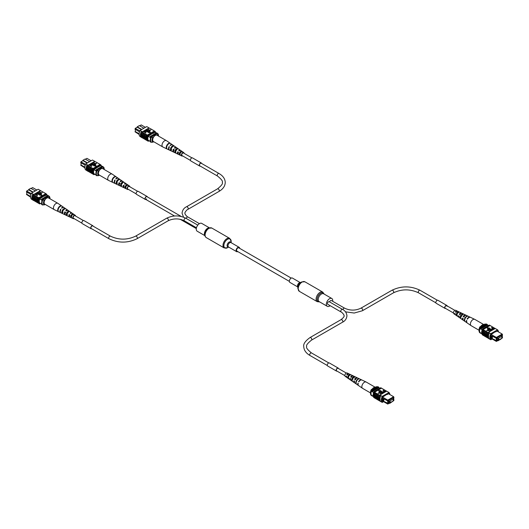 <?xml version="1.0" encoding="UTF-8"?>
<svg xmlns="http://www.w3.org/2000/svg" width="529" height="529" viewBox="0 0 529 529"><rect width="100%" height="100%" fill="white"/><g stroke="black" fill="none" stroke-linecap="round" stroke-linejoin="round"><path stroke-width="0.79" d="M289.343 281.362L236.946 251.11A1.878 1.084 -60 0 1 236.582 249.939A1.878 1.084 -60 0 1 237.495 248.24A1.878 1.084 -60 0 1 238.824 247.856L291.221 278.109M209.372 227.807L201.721 223.39A4.516 2.605 120 0 0 199.459 223.615A4.516 2.605 120 0 0 196.51 227.589A4.516 2.605 120 0 0 197.205 231.213L204.855 235.63M208.294 228.303A5.019 2.896 120 0 0 206.766 229.586L208.373 228.237L211.765 228.025L229.659 238.361A5.521 3.187 120 0 0 226.901 238.632A5.521 3.187 120 0 0 223.291 243.499A5.521 3.187 120 0 0 224.137 247.922L227.523 247.711L228.66 247.056L227.523 247.711A5.151 2.976 120 0 1 223.879 245.608A5.151 2.976 120 0 1 227.523 239.293A5.151 2.976 120 0 1 231.173 241.396L231.173 242.712M239.657 248.339A2.506 1.448 120 0 0 239.141 247.308A2.506 1.448 120 0 0 237.885 247.433A2.506 1.448 120 0 0 236.245 249.648A2.506 1.448 120 0 0 236.628 251.659A2.506 1.448 120 0 0 237.779 251.586M330.142 305.669A4.516 2.605 -60 0 1 327.279 306.311A4.516 2.605 -60 0 1 326.347 304.241A4.516 2.605 -60 0 1 328.317 299.698A4.516 2.605 -60 0 1 331.795 298.488A4.516 2.605 -60 0 1 332.734 300.558A4.516 2.605 -60 0 1 332.675 301.285M301.477 281.99L299.864 282.916A2.876 1.66 -60 0 0 297.827 286.44L297.827 288.298A5.151 2.976 -60 0 1 301.477 281.99L304.863 281.778A5.521 3.187 -60 0 0 300.604 283.253A5.521 3.187 -60 0 0 298.197 288.814A5.521 3.187 -60 0 0 299.341 291.34L297.827 288.298M297.827 286.989L289.859 282.387A2.506 1.448 -60 0 1 289.343 281.243A2.506 1.448 -60 0 1 290.434 278.717A2.506 1.448 -60 0 1 292.372 278.042L300.34 282.645M135.351 130.418L135.206 129.307M145.422 127.35L141.223 124.923L139.682 125.809M135.351 131.337L135.007 131.774L139.114 134.148M141.441 129.645L137.236 127.225L135.351 128.309L135.007 129.195L135.265 128.362L139.828 130.894M139.491 131.8L139.332 132.336M155.03 132.329L156.181 132.997M148.173 140.225L150.5 141.574M148.199 136.29L150.653 137.705M139.134 134.445L135.007 131.774M143.888 128.236L139.332 125.611L137.236 126.821L141.792 129.446M150.024 137.348A5.839 3.372 -60 0 1 150.375 136.35L156.518 132.799L157.219 133.202A5.925 3.425 -60 0 1 157.397 133.46M150.024 141.296A5.925 3.425 -60 0 0 150.375 141.904L151.069 142.308M150.891 137.223A5.839 3.372 -60 0 1 151.069 136.753L157.219 133.202M150.375 136.35L151.069 136.753M137.236 126.821L137.236 127.225M139.332 131.714L135.007 129.195M139.12 133.751L135.351 131.576L135.351 129.393M153.721 141.719L152.821 142.235L150.825 142.096A5.435 3.134 -60 0 1 150.825 137.256L152.821 137.395A4.444 2.566 120 0 0 152.821 142.235M153.767 136.846L152.821 137.395M158.475 136.059A4.444 2.566 120 0 0 157.702 134.578L157.88 133.665L157.463 133.427L150.825 137.256M157.88 133.665A5.435 3.134 -60 0 1 158.502 135.728L158.502 136.079M157.702 134.578L156.756 135.126M151.248 142.341A5.435 3.134 -60 0 1 151.248 137.5M142.473 137.871L142.208 137.719A5.925 3.425 -60 0 0 142.341 137.844L142.202 137.758A5.925 3.425 -60 0 1 142.202 131.714L142.341 131.794A5.925 3.425 120 0 0 142.208 132.071L142.618 132.395A6.017 3.472 120 0 0 141.845 135.669A6.017 3.472 120 0 0 142.618 138.043L143.465 138.446A5.925 3.425 -60 0 1 142.678 136.072A5.925 3.425 -60 0 1 143.465 132.799L144.014 133.202A6.017 3.472 120 0 0 143.24 136.475A6.017 3.472 120 0 0 144.014 138.849L144.86 139.246A5.925 3.425 -60 0 1 144.073 136.879A5.925 3.425 -60 0 1 144.86 133.606L145.415 134.009A6.017 3.472 120 0 0 144.642 137.282A6.017 3.472 120 0 0 145.415 139.656L146.665 140.291M146.255 140.053A5.925 3.425 -60 0 1 145.468 137.685A5.925 3.425 -60 0 1 146.255 134.412L146.811 134.816A6.017 3.472 120 0 0 146.037 138.089A6.017 3.472 120 0 0 146.811 140.463L147.518 140.78A5.925 3.425 120 0 0 147.651 140.906L148.279 141.269A5.925 3.425 -60 0 1 148.279 135.219L154.984 131.351A5.925 3.425 -60 0 1 155.784 132.766M146.811 134.816L147.439 135.179A6.017 3.472 120 0 0 146.665 138.453A6.017 3.472 120 0 0 147.439 140.826M145.415 134.009L146.183 134.452A6.017 3.472 120 0 0 145.409 137.725A6.017 3.472 120 0 0 146.183 140.099M141.355 131.304A6.017 3.472 120 0 0 140.45 134.862A6.017 3.472 120 0 0 141.355 137.368L142.122 137.811A6.017 3.472 120 0 1 141.217 135.305A6.017 3.472 120 0 1 142.122 131.754L141.355 131.304L142.122 131.754M142.618 132.395L143.385 132.839A6.017 3.472 120 0 0 142.612 136.112A6.017 3.472 120 0 0 143.385 138.486M144.014 133.202L144.781 133.645A6.017 3.472 120 0 0 144.014 136.918A6.017 3.472 120 0 0 144.781 139.292M141.144 137.156L140.033 136.508A5.925 3.425 -60 0 1 140.033 130.458L146.738 126.59L149.046 127.919L142.341 131.794M143.987 131.04L149.178 128.044A5.925 3.425 120 0 0 149.046 127.919M149.178 128.044L150.514 128.726A6.017 3.472 -60 0 1 150.659 128.897M147.664 128.924L149.819 130.167L150.871 129.889L149.912 130.643L147.472 129.03L149.912 130.643M146.487 129.598L148.642 130.848L149.694 130.57L148.742 131.324L146.295 129.711L148.742 131.324M147.194 131.02L145.786 130.207L147.194 130.815L147.571 131.708M148.06 131.47L147.869 131.86L146.209 131.582L144.801 130.57L146.209 131.582M146.044 132.68L145.852 132.991L143.405 131.582L144.311 130.908L145.257 131.126L145.442 131.886L145.058 132.111L145.852 132.792L143.405 131.377L142.208 132.071M145.257 131.126L145.23 132.21M148.054 132.429L150.441 132.799L149.8 131.218L148.054 132.429M150.514 128.726L153.304 130.339A6.017 3.472 -60 0 1 153.456 130.511M147.439 135.179L147.518 135.133A5.925 3.425 -60 0 1 147.651 134.855L148.279 135.219M153.304 130.339L154.528 131.086M144.86 139.246L145.263 139.484M143.465 138.446L143.868 138.677M148.907 127.839L148.14 127.396M140.033 130.458L141.428 131.265M140.337 134.921L140.337 134.518L140.337 134.921M147.651 134.855L154.356 130.987L154.984 131.351M147.518 135.133A5.925 3.425 120 0 0 147.518 140.78M149.125 140.78L148.279 141.269M148.252 140.278L148.206 140.304A5.925 3.425 -60 0 1 148.206 136.27L153.112 133.03L153.112 133.434L155.05 132.316A5.925 3.425 -60 0 1 155.07 132.356M152.762 133.235L153.112 133.434M144.774 131.946L145.078 131.245L143.881 131.43L144.774 131.946M145.171 131.714L145.078 131.245L144.053 131.536M145.171 131.919L145.078 131.443M144.992 130.458L146.401 131.271L147.736 131.298M147.571 131.503L147.194 130.815M145.978 129.889L147.386 130.703L147.869 131.86M148.087 131.576L146.209 131.384M149.694 130.57L148.742 131.119M150.871 129.889L149.912 130.445M148.054 132.23L150.441 132.594M172.857 145.125A3.042 1.752 120 0 0 172.646 144.933A3.042 1.752 120 0 0 170.411 145.528L170.047 145.303A3.075 1.772 -60 0 1 172.309 144.701L166.476 140.688A3.637 2.103 120 0 0 166.397 140.635L157.08 135.252A3.637 2.103 120 0 0 153.853 136.733A3.637 2.103 120 0 0 153.443 141.56L162.76 146.936A3.637 2.103 120 0 0 162.846 146.983L167.012 148.96M166.397 140.635A3.637 2.103 120 0 0 163.17 142.109A3.637 2.103 120 0 0 162.423 146.652A3.637 2.103 120 0 0 162.76 146.936M173.869 149.667A2.043 1.184 -60 0 1 173.545 150.031M179.635 153.913A1.719 0.992 120 0 0 179.754 153.84L179.146 153.496M178.081 153.595A1.752 1.012 -60 0 1 178.002 153.516A1.752 1.012 -60 0 1 177.949 152.074L177.718 151.797A2.301 1.329 -60 0 0 177.678 153.946A2.301 1.329 -60 0 0 177.942 154.157L174.239 152.398A2.632 1.521 120 0 1 173.935 152.16A2.632 1.521 120 0 1 174.034 149.588L173.393 149.204A2.685 1.554 -60 0 0 173.281 151.843A2.685 1.554 -60 0 0 173.591 152.088L169.604 150.196A3.042 1.752 120 0 1 169.254 149.919A3.042 1.752 120 0 1 169.432 146.831L169.068 146.612A3.075 1.772 -60 0 0 168.883 149.74A3.075 1.772 -60 0 0 169.234 150.018L167.131 149.019M175.066 151.195L175.674 151.539M170.986 148.894L171.33 149.085M172.196 146.844A2.162 1.25 -60 0 1 172.084 147.274M176.137 149.628A1.957 1.131 -60 0 1 176.045 149.892L176.653 150.236M180.124 152.193L180.733 152.537M180.792 152.359A1.719 0.992 120 0 0 180.878 151.763M183.761 153.152A1.567 0.906 120 0 0 183.695 153.046A1.567 0.906 120 0 0 183.57 152.941A1.567 0.906 120 0 0 182.075 153.681A1.567 0.906 120 0 0 181.837 155.519A1.567 0.906 120 0 0 182.002 155.652A1.567 0.906 120 0 0 182.28 155.718M175.549 153.007L176.203 153.317M171.138 150.917L171.793 151.234M182.664 155.936A1.957 1.131 -60 0 1 181.831 156.002A1.957 1.131 -60 0 1 181.606 155.83A1.957 1.131 -60 0 1 181.916 153.509A1.957 1.131 -60 0 1 183.788 152.617A1.957 1.131 -60 0 1 183.927 152.742A1.957 1.131 -60 0 1 184.145 153.37M177.718 151.797L178.366 152.187A2.242 1.296 120 0 0 178.333 154.263A2.242 1.296 120 0 0 178.59 154.461L181.831 156.002M178.313 154.237A2.301 1.329 -60 0 1 177.942 154.157M175.324 151.598A2.685 1.554 -60 0 0 175.37 151.558L175.965 151.889M173.948 152.18A2.685 1.554 -60 0 1 173.591 152.088M177.05 148.014A2.632 1.521 120 0 0 176.865 147.842A2.632 1.521 120 0 0 175.013 148.285L174.372 147.895A2.685 1.554 -60 0 1 176.276 147.439A2.685 1.554 -60 0 1 176.461 147.611A2.685 1.554 -60 0 1 176.534 147.703M176.712 149.185A2.685 1.554 -60 0 1 176.6 149.634M180.991 150.725A2.242 1.296 120 0 0 180.832 150.58A2.242 1.296 120 0 0 179.344 150.877L178.696 150.494A2.301 1.329 -60 0 1 180.244 150.176A2.301 1.329 -60 0 1 180.402 150.322A2.301 1.329 -60 0 1 180.495 150.454M180.541 151.995A2.301 1.329 -60 0 1 180.409 152.352M170.126 143.22A3.267 1.885 120 0 0 167.303 144.582A3.267 1.885 120 0 0 166.384 148.213L166.754 148.391A3.234 1.871 -60 0 1 167.673 144.807A3.234 1.871 -60 0 1 170.464 143.452L170.034 143.346M173.81 145.766A2.91 1.68 120 0 0 171.35 147.002A2.91 1.68 120 0 0 170.503 150.17L171.165 150.481A2.85 1.647 -60 0 1 171.991 147.393A2.85 1.647 -60 0 1 174.398 146.176L173.81 145.766L173.492 146.189M177.744 148.49A2.526 1.455 120 0 0 175.668 149.588A2.526 1.455 120 0 0 174.914 152.259L175.575 152.57A2.466 1.422 -60 0 1 176.309 149.972A2.466 1.422 -60 0 1 178.326 148.9L177.744 148.49L177.327 149.046A1.871 1.078 120 0 0 175.919 149.892A1.871 1.078 120 0 0 175.33 151.704L175.972 152.035M181.665 151.228A2.136 1.237 120 0 0 179.986 152.173A2.136 1.237 120 0 0 179.331 154.342L179.986 154.653A2.083 1.203 -60 0 1 180.627 152.557A2.083 1.203 -60 0 1 182.254 151.631L181.665 151.228L181.354 151.638A1.666 0.959 120 0 0 180.171 152.392A1.666 0.959 120 0 0 179.642 153.926L180.283 154.256M179.047 150.699A1.752 1.012 -60 0 1 179.827 150.573M174.815 148.16A1.957 1.131 -60 0 1 175.489 147.941M173.631 151.155A1.957 1.131 -60 0 1 173.691 149.562L173.393 149.204M174.325 149.938L173.691 149.562M178.584 152.451L177.949 152.074M172.95 146.467A2.076 1.197 120 0 0 171.026 149.476L171.667 149.806M181.956 152.028L181.354 151.638M169.366 146.969L169.068 146.612M166.648 147.856L166.384 148.213M171.026 149.476L170.503 150.17M175.33 151.704L174.914 152.259M179.642 153.926L179.331 154.342M190.453 160.432L182.022 155.566A1.481 0.853 -60 0 1 181.718 154.891A1.481 0.853 -60 0 1 182.366 153.397A1.481 0.853 -60 0 1 183.503 153L191.934 157.867M81.076 163.858L80.924 162.74M80.924 161.834L85.553 164.327M91.147 160.783L86.941 158.356L85.407 159.242M81.076 164.77L80.732 165.207L84.838 167.581M87.159 163.084L82.96 160.657L81.076 161.742L80.732 162.628L80.983 161.795M85.209 165.233L85.057 165.775M100.748 165.762L101.899 166.43M93.891 173.664L96.218 175.006M93.97 173.71L93.924 173.737A5.925 3.425 -60 0 1 93.924 169.703L96.371 171.138M84.852 167.878L80.732 165.207M89.606 161.669L85.057 159.044L82.96 160.254L87.51 162.879M95.742 170.781A5.839 3.372 -60 0 1 96.093 169.783L102.242 166.232L102.937 166.635A5.925 3.425 -60 0 1 103.115 166.9M95.742 174.729A5.925 3.425 -60 0 0 96.093 175.337L96.794 175.74M96.609 170.655A5.839 3.372 -60 0 1 96.794 170.186L102.937 166.635M96.093 169.783L96.794 170.186M82.96 160.254L82.96 160.657M85.057 165.147L80.732 162.628M84.838 167.184L81.076 165.008L81.076 162.826M99.439 175.152L98.539 175.668L96.549 175.529A5.435 3.134 -60 0 1 96.549 170.688L98.539 170.827A4.444 2.566 120 0 0 98.539 175.668M99.492 170.285L98.539 170.827M104.193 169.492A4.444 2.566 120 0 0 103.426 168.01L103.605 167.104L103.181 166.86L96.549 170.688M103.605 167.104A5.435 3.134 -60 0 1 104.226 169.161L104.226 169.511M103.426 168.01L102.474 168.559M96.966 175.773A5.435 3.134 -60 0 1 96.966 170.933M88.191 171.303L87.926 171.151A5.925 3.425 -60 0 0 88.059 171.277L87.92 171.198A5.925 3.425 -60 0 1 87.92 165.147L88.059 165.227A5.925 3.425 120 0 0 87.926 165.504L88.336 165.828A6.017 3.472 120 0 0 87.563 169.101A6.017 3.472 120 0 0 88.336 171.475L89.183 171.879A5.925 3.425 -60 0 1 88.396 169.505A5.925 3.425 -60 0 1 89.183 166.232L89.738 166.635A6.017 3.472 120 0 0 88.965 169.908A6.017 3.472 120 0 0 89.738 172.282L90.578 172.685A5.925 3.425 -60 0 1 89.791 170.312A5.925 3.425 -60 0 1 90.578 167.038L91.133 167.442A6.017 3.472 120 0 0 90.36 170.715A6.017 3.472 120 0 0 91.133 173.089L92.383 173.724M91.98 173.492A5.925 3.425 -60 0 1 91.193 171.118A5.925 3.425 -60 0 1 91.98 167.845L92.529 168.248A6.017 3.472 120 0 0 91.755 171.522A6.017 3.472 120 0 0 92.529 173.896L93.236 174.213A5.925 3.425 120 0 0 93.368 174.339L93.997 174.702A5.925 3.425 -60 0 1 93.997 168.652L100.702 164.784A5.925 3.425 -60 0 1 101.502 166.199M92.529 168.248L93.157 168.612A6.017 3.472 120 0 0 92.383 171.885A6.017 3.472 120 0 0 93.157 174.259M91.133 167.442L91.901 167.885A6.017 3.472 120 0 0 91.127 171.158A6.017 3.472 120 0 0 91.901 173.532M87.073 164.744A6.017 3.472 120 0 0 86.167 168.295A6.017 3.472 120 0 0 87.073 170.801L87.84 171.244A6.017 3.472 120 0 1 86.935 168.738A6.017 3.472 120 0 1 87.84 165.187L87.073 164.744L87.84 165.187M88.336 165.828L89.103 166.271A6.017 3.472 120 0 0 88.336 169.544A6.017 3.472 120 0 0 89.103 171.918M89.738 166.635L90.505 167.078A6.017 3.472 120 0 0 89.732 170.351A6.017 3.472 120 0 0 90.505 172.725M86.868 170.589L85.751 169.948A5.925 3.425 -60 0 1 85.751 163.897L92.463 160.023L94.764 161.352L88.059 165.227M87.926 165.504L94.896 161.477A5.925 3.425 120 0 0 94.764 161.352M94.896 161.477L96.232 162.158A6.017 3.472 -60 0 1 96.377 162.337M93.382 162.357L95.537 163.6L96.589 163.329L95.637 164.076L93.19 162.463L95.637 164.076M92.205 163.031L94.367 164.281L95.412 164.003L94.46 164.757L92.013 163.144L94.46 164.757M92.919 164.453L91.51 163.64L92.919 164.248L93.289 165.141M93.785 164.909L93.587 165.299L91.927 165.022L90.525 164.003L91.927 165.022M89.692 164.486L90.975 164.559L91.167 165.319L90.776 165.544L91.762 166.113L91.57 166.423L89.123 165.015L91.57 166.423M90.975 164.559L90.948 165.643M93.772 165.861L96.159 166.232L95.518 164.651L93.772 165.861M96.232 162.158L99.029 163.772A6.017 3.472 -60 0 1 99.174 163.95M93.157 168.612L93.236 168.572A5.925 3.425 -60 0 1 93.368 168.288L93.997 168.652M99.029 163.772L100.252 164.519M90.578 172.685L90.988 172.917M89.183 171.879L89.586 172.11M94.625 161.272L93.858 160.829M85.751 163.897L87.153 164.704M86.062 168.354L86.062 167.951L86.062 168.354M93.368 168.288L100.074 164.42L100.702 164.784M93.236 168.572A5.925 3.425 120 0 0 93.236 174.213M94.843 174.213L93.997 174.702M98.487 166.668L100.775 165.749A5.925 3.425 -60 0 1 100.794 165.789M93.924 169.703L98.837 166.463L98.837 166.866M90.492 165.379L90.803 164.678L89.599 164.869L90.492 165.379M90.889 165.147L90.803 164.678L89.778 164.969M90.889 165.352L90.803 164.883M90.71 163.897L92.119 164.711L93.454 164.731M93.289 164.936L92.919 164.248M91.696 163.329L93.104 164.142L93.587 165.299M93.805 165.008L91.927 164.817M95.412 164.003L94.46 164.552M96.589 163.329L95.637 163.878M93.772 165.663L96.159 166.033M118.575 178.564A3.042 1.752 120 0 0 118.364 178.366A3.042 1.752 120 0 0 116.135 178.961L115.765 178.736A3.075 1.772 -60 0 1 118.027 178.134L112.201 174.12A3.637 2.103 120 0 0 112.115 174.067L102.805 168.691A3.637 2.103 120 0 0 99.578 170.166A3.637 2.103 120 0 0 99.161 174.993L108.478 180.369A3.637 2.103 120 0 0 108.564 180.415L112.73 182.399A3.267 1.885 120 0 0 112.73 182.399L113.107 182.571L112.73 182.393M112.115 174.067A3.637 2.103 120 0 0 108.888 175.542A3.637 2.103 120 0 0 108.141 180.085A3.637 2.103 120 0 0 108.478 180.369M119.587 183.1A2.043 1.184 -60 0 1 119.263 183.464M125.36 187.345A1.719 0.992 120 0 0 125.472 187.273L124.864 186.929M123.799 187.028A1.752 1.012 -60 0 1 123.72 186.949A1.752 1.012 -60 0 1 123.674 185.507L123.436 185.229A2.301 1.329 -60 0 0 123.396 187.385A2.301 1.329 -60 0 0 123.66 187.59L119.957 185.831A2.632 1.521 120 0 1 119.653 185.593A2.632 1.521 120 0 1 119.752 183.021L119.111 182.637A2.685 1.554 -60 0 0 118.999 185.282A2.685 1.554 -60 0 0 119.309 185.52L115.329 183.629A3.042 1.752 120 0 1 114.978 183.351A3.042 1.752 120 0 1 115.15 180.263L114.786 180.045A3.075 1.772 -60 0 0 114.601 183.173A3.075 1.772 -60 0 0 114.958 183.451L112.849 182.452M120.784 184.628L121.392 184.971M116.704 182.326L117.048 182.525M117.914 180.277A2.162 1.25 -60 0 1 117.802 180.706M121.862 183.067A1.957 1.131 -60 0 1 121.769 183.325L122.371 183.669M125.849 185.626L126.457 185.97M126.51 185.798A1.719 0.992 120 0 0 126.596 185.196M129.486 186.585A1.567 0.906 120 0 0 129.413 186.486A1.567 0.906 120 0 0 129.288 186.373A1.567 0.906 120 0 0 127.8 187.114A1.567 0.906 120 0 0 127.555 188.959A1.567 0.906 120 0 0 127.72 189.091A1.567 0.906 120 0 0 128.005 189.151M121.267 186.446L121.921 186.75M116.856 184.357L117.511 184.667M128.382 189.369A1.957 1.131 -60 0 1 127.555 189.442A1.957 1.131 -60 0 1 127.33 189.263A1.957 1.131 -60 0 1 127.641 186.942A1.957 1.131 -60 0 1 129.506 186.049A1.957 1.131 -60 0 1 129.645 186.175A1.957 1.131 -60 0 1 129.863 186.803M123.436 185.229L124.084 185.619A2.242 1.296 120 0 0 124.05 187.696A2.242 1.296 120 0 0 124.308 187.901L127.555 189.442M124.031 187.669A2.301 1.329 -60 0 1 123.66 187.59M121.042 185.031A2.685 1.554 -60 0 0 121.088 184.991L121.683 185.322M119.673 185.613A2.685 1.554 -60 0 1 119.309 185.52M122.768 181.447A2.632 1.521 120 0 0 122.583 181.282A2.632 1.521 120 0 0 120.738 181.718L120.09 181.328A2.685 1.554 -60 0 1 121.994 180.872A2.685 1.554 -60 0 1 122.179 181.044A2.685 1.554 -60 0 1 122.252 181.136M122.437 182.617A2.685 1.554 -60 0 1 122.318 183.067M126.709 184.158A2.242 1.296 120 0 0 126.557 184.013A2.242 1.296 120 0 0 125.062 184.317L124.421 183.927A2.301 1.329 -60 0 1 125.962 183.609A2.301 1.329 -60 0 1 126.12 183.755A2.301 1.329 -60 0 1 126.213 183.887M126.259 185.428A2.301 1.329 -60 0 1 126.133 185.785M115.851 176.653A3.267 1.885 120 0 0 113.027 178.022A3.267 1.885 120 0 0 112.102 181.645L112.479 181.824A3.234 1.871 -60 0 1 113.391 178.24A3.234 1.871 -60 0 1 116.182 176.884L115.758 176.779M119.534 179.199A2.91 1.68 120 0 0 117.068 180.442A2.91 1.68 120 0 0 116.228 183.603L116.883 183.913A2.85 1.647 -60 0 1 117.716 180.825A2.85 1.647 -60 0 1 120.116 179.609L119.534 179.199L119.217 179.622M123.462 181.93A2.526 1.455 120 0 0 121.386 183.021A2.526 1.455 120 0 0 120.632 185.692L121.293 186.003A2.466 1.422 -60 0 1 122.034 183.411A2.466 1.422 -60 0 1 124.044 182.333L123.462 181.93L123.045 182.485A1.871 1.078 120 0 0 121.644 183.325A1.871 1.078 120 0 0 121.055 185.137L121.696 185.467M127.39 184.661A2.136 1.237 120 0 0 125.71 185.606A2.136 1.237 120 0 0 125.049 187.775L125.704 188.086A2.083 1.203 -60 0 1 126.352 185.996A2.083 1.203 -60 0 1 127.972 185.064L127.39 184.661L127.079 185.071A1.666 0.959 120 0 0 125.889 185.824A1.666 0.959 120 0 0 125.36 187.359L126.001 187.689M124.765 184.132A1.752 1.012 -60 0 1 125.545 184.006M120.533 181.599A1.957 1.131 -60 0 1 121.207 181.374M119.349 184.588A1.957 1.131 -60 0 1 119.415 182.994L119.111 182.637M120.05 183.371L119.415 182.994M124.308 185.884L123.674 185.507M118.668 179.9A2.076 1.197 120 0 0 116.75 182.908L117.392 183.239M127.681 185.461L127.079 185.071M115.084 180.402L114.786 180.045M112.366 181.288L112.102 181.645M116.75 182.908L116.228 183.603M121.055 185.137L120.632 185.692M125.36 187.359L125.049 187.775M137.652 191.3L129.228 186.433A1.481 0.853 120 0 0 128.487 186.512A1.481 0.853 120 0 0 127.515 187.815A1.481 0.853 120 0 0 127.747 189.005L136.171 193.865M26.794 193.098L26.648 191.981M26.648 191.075L31.271 193.574M36.865 190.023L32.659 187.597L31.125 188.489M26.794 194.011L26.45 194.454L30.556 196.821M32.884 192.325L28.678 189.898L26.794 190.989L26.45 191.868L26.701 191.035M30.927 194.474L30.775 195.016M46.466 195.009L47.623 195.67M39.609 202.905L41.943 204.254M39.642 198.97L42.089 200.385M30.57 197.119L26.45 194.454M35.324 190.916L30.775 188.284L28.678 189.494L33.228 192.12M41.46 200.022A5.839 3.372 -60 0 1 41.811 199.023L47.96 195.479L48.661 195.882A5.925 3.425 -60 0 1 48.84 196.14M41.46 203.976A5.925 3.425 -60 0 0 41.811 204.578L42.512 204.981M42.333 199.896A5.839 3.372 -60 0 1 42.512 199.426L48.661 195.882M41.811 199.023L42.512 199.426M28.678 189.494L28.678 189.898M30.775 194.368L26.45 191.868M30.563 196.431L26.794 194.255L26.794 192.067M45.157 204.392L44.264 204.915L42.267 204.776A5.435 3.134 -60 0 1 42.267 199.936L44.264 200.074A4.444 2.566 120 0 0 44.264 204.915M45.21 199.526L44.264 200.074M49.918 198.739A4.444 2.566 120 0 0 49.144 197.251L49.323 196.345L48.906 196.1L42.267 199.936M49.323 196.345A5.435 3.134 -60 0 1 49.944 198.408L49.944 198.752M49.144 197.251L48.192 197.8M42.684 205.014A5.435 3.134 -60 0 1 42.684 200.174M33.909 200.544L33.644 200.392A5.925 3.425 -60 0 0 33.777 200.517L33.638 200.438A5.925 3.425 -60 0 1 33.638 194.388L33.777 194.467A5.925 3.425 120 0 0 33.644 194.745L34.061 195.075A6.017 3.472 120 0 0 33.287 198.342A6.017 3.472 120 0 0 34.061 200.722L34.901 201.119A5.925 3.425 -60 0 1 34.114 198.752A5.925 3.425 -60 0 1 34.901 195.472L35.456 195.882A6.017 3.472 120 0 0 34.683 199.149A6.017 3.472 120 0 0 35.456 201.529L36.303 201.926A5.925 3.425 -60 0 1 35.516 199.559A5.925 3.425 -60 0 1 36.303 196.279L36.851 196.689A6.017 3.472 120 0 0 36.078 199.955A6.017 3.472 120 0 0 36.851 202.336L38.101 202.964M37.698 202.733A5.925 3.425 -60 0 1 36.911 200.365A5.925 3.425 -60 0 1 37.698 197.086L38.247 197.496A6.017 3.472 120 0 0 37.48 200.762A6.017 3.472 120 0 0 38.247 203.143L38.954 203.46A5.925 3.425 120 0 0 39.086 203.586L39.715 203.949A5.925 3.425 -60 0 1 39.715 197.899L46.42 194.024A5.925 3.425 -60 0 1 47.226 195.439M38.247 197.496L38.881 197.859A6.017 3.472 120 0 0 38.108 201.126A6.017 3.472 120 0 0 38.881 203.5M36.851 196.689L37.619 197.132A6.017 3.472 120 0 0 36.845 200.398A6.017 3.472 120 0 0 37.619 202.779M32.791 193.984A6.017 3.472 120 0 0 31.885 197.535A6.017 3.472 120 0 0 32.791 200.041L33.565 200.484A6.017 3.472 120 0 1 32.659 197.978A6.017 3.472 120 0 1 33.565 194.427L32.791 193.984L33.565 194.427M34.061 195.075L34.828 195.518A6.017 3.472 120 0 0 34.054 198.785A6.017 3.472 120 0 0 34.828 201.165M35.456 195.882L36.223 196.325A6.017 3.472 120 0 0 35.45 199.592A6.017 3.472 120 0 0 36.223 201.972M32.586 199.83L31.476 199.188A5.925 3.425 -60 0 1 31.476 193.138L38.181 189.263L40.488 190.599L33.777 194.467M33.644 194.745L40.621 190.724A5.925 3.425 120 0 0 40.488 190.599M40.621 190.724L41.95 191.405A6.017 3.472 -60 0 1 42.102 191.577M39.1 191.597L41.262 192.847L42.307 192.569L41.355 193.323L38.908 191.71L41.355 193.323M37.923 192.278L40.085 193.521L41.13 193.25L40.178 193.998L37.738 192.384L40.178 193.998M38.637 193.693L37.228 192.88L38.637 193.495L39.007 194.381M39.503 194.15L39.311 194.54L37.652 194.262L36.243 193.25L37.652 194.262M35.41 193.726L36.699 193.806L36.885 194.566L36.494 194.784L37.48 195.353L37.288 195.67L34.848 194.255L37.288 195.67M36.699 193.806L36.673 194.89M39.49 195.108L41.877 195.472L41.242 193.898L39.49 195.108M41.95 191.405L44.747 193.019A6.017 3.472 -60 0 1 44.892 193.191M38.881 197.859L38.954 197.813A5.925 3.425 -60 0 1 39.086 197.535L39.715 197.899M44.747 193.019L45.97 193.759M36.303 201.926L36.706 202.157M34.901 201.119L35.311 201.351M40.343 190.513L39.576 190.07M31.476 193.138L32.871 193.945M31.78 197.601L31.78 197.198L31.78 197.601M39.086 197.535L45.792 193.66L46.42 194.024M38.954 197.813A5.925 3.425 120 0 0 38.954 203.46M40.568 203.453L39.715 203.949M39.695 202.951L39.649 202.977A5.925 3.425 -60 0 1 39.649 198.944L44.555 195.71L44.555 196.114L46.492 194.996A5.925 3.425 -60 0 1 46.512 195.029M44.205 195.909L44.555 196.114M36.21 194.626L36.521 193.918L35.324 194.11L36.21 194.626M36.607 194.394L36.521 193.918L35.496 194.209M36.607 194.593L36.521 194.123M36.435 193.138L37.843 193.951L39.179 193.971M39.007 194.183L38.637 193.495M37.42 192.569L38.822 193.383L39.311 194.54M39.523 194.255L37.652 194.057M41.13 193.25L40.178 193.799M42.307 192.569L41.355 193.118M39.49 194.903L41.877 195.274M64.293 207.804A3.042 1.752 120 0 0 64.082 207.613A3.042 1.752 120 0 0 61.853 208.201L61.483 207.983A3.075 1.772 -60 0 1 63.745 207.381L57.919 203.361A3.637 2.103 120 0 0 57.84 203.308L48.523 197.932A3.637 2.103 120 0 0 45.296 199.407A3.637 2.103 120 0 0 44.886 204.234L54.196 209.61A3.637 2.103 120 0 0 54.282 209.656L58.455 211.64M57.84 203.308A3.637 2.103 120 0 0 54.613 204.789A3.637 2.103 120 0 0 53.865 209.332A3.637 2.103 120 0 0 54.196 209.61M65.312 212.341A2.043 1.184 -60 0 1 64.981 212.711M73.399 214.701L72.797 214.318A1.666 0.959 120 0 0 71.607 215.072A1.666 0.959 120 0 0 71.078 216.606A1.719 0.992 120 0 0 71.197 216.52L70.588 216.176M69.524 216.268A1.752 1.012 -60 0 1 69.444 216.189A1.752 1.012 -60 0 1 69.392 214.754L69.16 214.476A2.301 1.329 -60 0 0 69.114 216.626A2.301 1.329 -60 0 0 69.385 216.83L65.675 215.072A2.632 1.521 120 0 1 65.371 214.834A2.632 1.521 120 0 1 65.477 212.268L64.829 211.878A2.685 1.554 -60 0 0 64.717 214.523A2.685 1.554 -60 0 0 65.027 214.761L61.047 212.87A3.042 1.752 120 0 1 60.696 212.598A3.042 1.752 120 0 1 60.875 209.504L60.504 209.286A3.075 1.772 -60 0 0 60.319 212.42A3.075 1.772 -60 0 0 60.676 212.698L58.574 211.693M66.509 213.875L67.117 214.219M62.422 211.567L62.772 211.765M63.632 209.517A2.162 1.25 -60 0 1 63.526 209.947M67.58 212.308A1.957 1.131 -60 0 1 67.487 212.565L68.096 212.909M71.567 214.867L72.175 215.21M72.228 215.038A1.719 0.992 120 0 0 72.321 214.443M75.204 215.825A1.567 0.906 120 0 0 75.131 215.726A1.567 0.906 120 0 0 75.012 215.614A1.567 0.906 120 0 0 73.518 216.354A1.567 0.906 120 0 0 73.28 218.199A1.567 0.906 120 0 0 73.438 218.332A1.567 0.906 120 0 0 73.723 218.391M66.985 215.687L67.646 215.997M62.574 213.597L63.235 213.908M74.106 218.616A1.957 1.131 -60 0 1 73.273 218.682A1.957 1.131 -60 0 1 73.048 218.503A1.957 1.131 -60 0 1 73.359 216.189A1.957 1.131 -60 0 1 75.23 215.296A1.957 1.131 -60 0 1 75.363 215.422A1.957 1.131 -60 0 1 75.587 216.05M69.16 214.476L69.802 214.86A2.242 1.296 120 0 0 69.775 216.936A2.242 1.296 120 0 0 70.033 217.141L73.273 218.682M69.749 216.91A2.301 1.329 -60 0 1 69.385 216.83M66.766 214.271A2.685 1.554 -60 0 0 66.806 214.232L67.408 214.562M65.391 214.853A2.685 1.554 -60 0 1 65.027 214.761M68.486 210.687A2.632 1.521 120 0 0 68.307 210.522A2.632 1.521 120 0 0 66.456 210.959L65.814 210.575A2.685 1.554 -60 0 1 67.712 210.112A2.685 1.554 -60 0 1 67.897 210.284A2.685 1.554 -60 0 1 67.97 210.383M68.155 211.864A2.685 1.554 -60 0 1 68.043 212.308M72.427 213.399A2.242 1.296 120 0 0 72.275 213.26A2.242 1.296 120 0 0 70.787 213.557L70.139 213.167A2.301 1.329 -60 0 1 71.68 212.85A2.301 1.329 -60 0 1 71.845 212.995A2.301 1.329 -60 0 1 71.937 213.127M71.984 214.668A2.301 1.329 -60 0 1 71.851 215.032M61.569 205.893A3.267 1.885 120 0 0 58.745 207.262A3.267 1.885 120 0 0 57.82 210.886L58.197 211.064A3.234 1.871 -60 0 1 59.116 207.48A3.234 1.871 -60 0 1 61.906 206.125L61.476 206.019M65.252 208.446A2.91 1.68 120 0 0 62.792 209.682A2.91 1.68 120 0 0 61.946 212.843L62.601 213.154A2.85 1.647 -60 0 1 63.434 210.066A2.85 1.647 -60 0 1 65.834 208.849L65.252 208.446L64.935 208.869M69.18 211.17A2.526 1.455 120 0 0 67.11 212.268A2.526 1.455 120 0 0 66.356 214.933L67.011 215.243A2.466 1.422 -60 0 1 67.752 212.651A2.466 1.422 -60 0 1 69.768 211.574L69.18 211.17L68.763 211.726A1.871 1.078 120 0 0 67.362 212.565A1.871 1.078 120 0 0 66.773 214.377L67.414 214.708M73.108 213.901A2.136 1.237 120 0 0 71.428 214.853A2.136 1.237 120 0 0 70.767 217.016L71.428 217.326A2.083 1.203 -60 0 1 72.07 215.237A2.083 1.203 -60 0 1 73.69 214.311L73.108 213.901L72.797 214.318M70.483 213.379A1.752 1.012 -60 0 1 71.27 213.253M66.251 210.84A1.957 1.131 -60 0 1 66.932 210.615M65.074 213.835A1.957 1.131 -60 0 1 65.133 212.241L64.829 211.878M65.768 212.612L65.133 212.241M70.026 215.124L69.392 214.754M64.386 209.14A2.076 1.197 120 0 0 62.468 212.149L63.11 212.479M70.767 217.016L71.078 216.606L71.719 216.936M60.802 209.643L60.504 209.286M58.084 210.535L57.82 210.886M62.468 212.149L61.946 212.843M66.773 214.377L66.356 214.933M81.889 223.112L73.465 218.246A1.481 0.853 -60 0 1 73.161 217.564A1.481 0.853 -60 0 1 73.802 216.077A1.481 0.853 -60 0 1 74.946 215.68L83.37 220.547M501.69 337.621L501.862 337.039L501.69 337.621M498.616 339.393L498.787 338.811L498.616 339.393M497.954 340.464L502.352 337.925L502.352 335.988L497.954 338.527L497.954 340.464L497.035 339.935M497.954 338.527L497.035 337.998M502.352 335.988L501.439 335.459M491.196 334.48L496.341 337.449L502.206 334.063L497.062 331.088M502.299 334.493L502.206 334.063L502.517 334.811L502.299 334.493L496.671 337.74L496.447 338.315L491.243 335.604L491.243 338.163L491.659 338.401L491.672 335.836M502.352 337.019L502.352 337.482M502.206 335.902L502.517 334.811M496.447 340.894L496.341 341.403L495.997 340.914L496.757 340.716L496.757 338.137L496.447 338.315M496.671 341.212L500.322 339.506L502.299 337.958M502.352 337.813L502.517 337.39M497.524 340.22L497.035 340.663L497.035 337.852L501.928 335.029L501.928 335.743M497.035 340.101L497.524 340.378M488.432 325.547L487.54 325.024A5.925 3.425 120 0 0 487.189 324.422L486.488 324.019L480.339 327.57A5.925 3.425 120 0 0 479.995 328.575A5.237 3.022 120 0 0 479.995 332.529A5.839 3.372 120 0 0 480.339 333.118L481.377 333.33M482.184 329.838L479.995 328.575M481.774 333.561L479.995 332.529M487.189 324.422L481.04 327.967A5.925 3.425 120 0 0 480.689 328.978L487.54 325.024M498.642 340.471L497.875 340.511M498.642 340.068L498.225 340.716M496.341 341.403L490.482 338.018M481.04 327.967L480.339 327.57M480.689 332.933A5.839 3.372 120 0 0 481.04 333.521M496.757 340.716L491.672 338.415L495.997 340.914M491.243 338.163L490.423 337.694M495.997 338.329L496.341 337.449L496.671 337.74M491.243 335.604L490.608 335.221M496.341 340.716L496.341 338.315M492.36 338.415L492.36 336.232M490.376 337.271L491.243 337.773M486.429 324.052L484.736 324.085L479.856 326.909L479.677 327.815L480.094 328.059A5.435 3.134 120 0 0 480.094 332.9L479.677 332.655A5.435 3.134 120 0 1 479.056 330.592A5.435 3.134 120 0 1 479.677 327.815M479.056 330.592L479.056 329.785A4.444 2.566 -60 0 1 479.856 326.909M488.684 336.735L488.505 336.431A5.925 3.425 -60 0 1 489.424 332.88L488.512 332.351A5.925 3.425 120 0 0 488.379 332.629L487.897 332.351A5.925 3.425 120 0 0 487.897 337.998L487.817 338.038A6.017 3.472 -60 0 1 487.044 335.664A6.017 3.472 -60 0 1 487.817 332.397L486.495 331.544A5.925 3.425 120 0 0 485.708 334.817A5.925 3.425 120 0 0 486.495 337.191L486.422 337.231A6.017 3.472 -60 0 1 485.648 334.857A6.017 3.472 -60 0 1 486.422 331.59L485.1 330.737A5.925 3.425 120 0 0 484.313 334.011A5.925 3.425 120 0 0 485.1 336.384L485.02 336.424A6.017 3.472 -60 0 1 484.247 334.05A6.017 3.472 -60 0 1 485.02 330.784L483.704 329.931A5.925 3.425 120 0 0 482.917 333.204A5.925 3.425 120 0 0 483.704 335.578L483.625 335.617A6.017 3.472 -60 0 1 482.851 333.244A6.017 3.472 -60 0 1 483.625 329.977L483.076 329.567A5.925 3.425 -60 0 1 483.208 329.289L482.58 328.926A5.925 3.425 120 0 0 482.58 334.976L482.924 335.174M485.503 336.616L485.1 336.384M486.898 337.423L486.495 337.191M484.108 335.809L483.704 335.578M483.625 335.617L482.997 335.26A6.017 3.472 -60 0 1 482.223 332.88A6.017 3.472 -60 0 1 482.997 329.613M485.02 336.424L484.253 335.981A6.017 3.472 -60 0 1 483.48 333.607A6.017 3.472 -60 0 1 484.253 330.334M489.424 338.93L489.345 338.977A6.017 3.472 -60 0 1 488.439 336.47A6.017 3.472 -60 0 1 489.345 332.92L490.819 333.687A5.925 3.425 120 0 0 490.819 339.737L489.424 338.93A5.925 3.425 -60 0 1 488.505 336.431M489.345 338.977L488.578 338.534A6.017 3.472 -60 0 1 487.672 336.027A6.017 3.472 -60 0 1 488.578 332.476L489.345 332.92M487.817 338.038L487.05 337.595A6.017 3.472 -60 0 1 486.277 335.221A6.017 3.472 -60 0 1 487.05 331.947M486.422 337.231L485.648 336.788A6.017 3.472 -60 0 1 484.875 334.414A6.017 3.472 -60 0 1 485.648 331.141M495.177 328.509L490.119 325.5L483.076 329.567M498.43 331.881A5.925 3.425 120 0 0 497.524 329.812L495.223 328.483L488.512 332.351M488.3 338.229L487.897 337.998M490.092 331.24L489.9 331.557L487.738 330.308L486.693 330.585L487.645 329.832L490.092 331.445M491.262 330.565L491.077 330.876L488.915 329.627L487.87 329.904L488.822 329.15L491.262 330.764M491.58 330.38L490.178 329.567L489.689 328.615L492.757 329.706L489.993 328.767L491.772 330.268L491.58 330.585L490.178 329.772L489.689 328.813M489.689 328.615L489.497 329.005M492.565 329.812L489.861 329.078M493.59 329.223L492.301 329.349L492.115 328.383L492.506 328.165L491.712 327.484L494.152 328.899L493.246 329.362L492.301 329.144L492.115 328.383M492.327 328.264L491.52 327.596M487.758 329.256L489.51 328.046L487.123 327.676L487.758 329.256L487.123 327.676M482.58 328.926L489.285 325.051L489.914 325.414A5.925 3.425 -60 0 1 490.046 325.54M490.819 339.737L492.135 338.977M489.914 325.414L483.208 329.289M497.875 331.557A5.925 3.425 120 0 0 497.597 330.784L495.66 331.901L495.66 331.498L490.753 334.731A5.925 3.425 120 0 0 490.753 338.765L491.262 338.467M495.309 331.696L495.66 331.901M497.524 329.812L490.819 333.687M495.362 328.562L496.129 329.005M492.79 328.33L492.479 329.031L493.676 328.84L492.79 328.33L492.479 329.23M493.504 328.939L492.79 328.529M491.077 330.671L488.915 329.428L488.155 330.07M489.9 331.352L487.738 330.109L486.978 330.751M487.758 329.051L489.51 328.046M479.056 330.248L471.16 325.692A3.637 2.103 -60 0 1 471.081 325.639A3.637 2.103 -60 0 1 470.83 322.154A3.637 2.103 -60 0 1 474.387 319.238A3.637 2.103 -60 0 1 474.718 319.344A3.637 2.103 -60 0 1 474.804 319.39L483.843 324.608M480.808 326.36A3.637 2.103 -60 0 1 483.704 324.614A3.637 2.103 -60 0 1 483.79 324.634M460.878 313.532A1.838 1.065 120 0 0 459.635 314.299L460.237 314.656M461.586 314.649L462.227 315.006M464.779 315.813A2.043 1.184 120 0 0 463.669 316.686L464.27 317.043M456.864 311.356A1.633 0.946 120 0 0 455.601 311.918L456.203 312.275M457.281 312.216L457.922 312.579A1.666 0.959 -60 0 0 457.922 312.414M456.6 315.634L456.825 315.112A1.719 0.992 -60 0 1 456.877 313.651A1.719 0.992 -60 0 1 457.995 312.375L458.213 311.852A2.242 1.296 -60 0 0 456.573 313.598A2.242 1.296 -60 0 0 456.6 315.634L457.201 316.051A2.301 1.329 120 0 1 457.155 313.948A2.301 1.329 120 0 1 458.861 312.156L458.213 311.852M458.63 312.705L457.995 312.375M460.792 317.532A1.931 1.111 -60 0 1 460.931 316.038A1.931 1.111 -60 0 1 462.253 314.57L462.544 313.889A2.632 1.521 -60 0 0 460.514 315.965A2.632 1.521 -60 0 0 460.614 318.418L461.209 318.828A2.685 1.554 120 0 1 461.103 316.316A2.685 1.554 120 0 1 463.186 314.193L462.544 313.889M462.888 314.9L462.253 314.57M463.854 316.785A1.957 1.131 120 0 0 464.019 316.289M455.886 311.641A1.567 0.906 -60 0 1 455.786 312.031M461.757 313.267A2.466 1.422 120 0 0 461.467 313.049A2.466 1.422 120 0 0 459.232 314.233L459.82 314.583A2.526 1.455 -60 0 1 462.121 313.353L465.824 315.119A2.85 1.647 120 0 0 463.166 316.593L463.669 316.686M461.982 314.715L462.644 315.086M470.354 317.288A3.234 1.871 120 0 0 470.175 317.188A3.234 1.871 120 0 0 467.094 318.961L467.431 319.166A3.267 1.885 -60 0 1 470.546 317.36L474.718 319.344M463.166 316.593L463.748 316.95A2.91 1.68 -60 0 1 466.472 315.423L470.175 317.188M457.393 311.211A2.083 1.203 120 0 0 457.116 310.979A2.083 1.203 120 0 0 455.31 311.865L455.892 312.216A2.136 1.237 -60 0 1 457.764 311.29L461.467 313.049M457.116 310.979L455.727 310.318A1.957 1.131 120 0 0 453.637 311.832A1.957 1.131 120 0 0 453.77 313.704L455.039 314.576A2.083 1.203 120 0 0 455.383 314.702M464.707 318.478A3.042 1.752 -60 0 1 467.147 316.058L467.517 316.236A3.075 1.772 120 0 0 465.044 318.683A3.075 1.772 120 0 0 465.222 321.599L464.885 321.368A3.042 1.752 -60 0 1 464.707 318.478M471.081 325.639L467.279 323.021A3.267 1.885 -60 0 1 466.803 320.64L466.466 320.442A3.234 1.871 120 0 0 466.942 322.783A3.234 1.871 120 0 0 467.12 322.888M466.942 322.783L463.563 320.455A2.91 1.68 -60 0 1 463.12 318.425L462.531 318.074A2.85 1.647 120 0 0 462.974 320.052A2.85 1.647 120 0 0 463.305 320.197M462.974 320.052L459.595 317.724A2.526 1.455 -60 0 1 459.185 316.064L458.603 315.707A2.466 1.422 120 0 0 459.007 317.314A2.466 1.422 120 0 0 459.344 317.453M459.007 317.314L455.628 314.986A2.136 1.237 -60 0 1 455.264 313.697L454.675 313.347A2.083 1.203 120 0 0 455.039 314.576M456.825 315.112L457.433 315.502M463.02 318.365A2.043 1.184 120 0 0 463.054 318.795M458.993 315.945A1.838 1.065 120 0 0 459.132 316.56M460.845 316.263A1.838 1.065 120 0 0 460.957 316.124L461.599 316.487M454.973 313.525A1.633 0.946 120 0 0 455.238 314.173M457.016 314.332A1.666 0.959 -60 0 1 456.679 314.557M456.646 313.697L457.287 314.054M467.094 318.961L467.51 319.033M459.232 314.233L459.635 314.299M466.988 316.421L467.147 316.058M460.614 318.418L460.805 317.962M342.911 309.624A1.481 0.853 120 0 1 344.637 308.195L331.326 300.512A1.481 0.853 120 0 0 329.607 301.933M393.133 400.294L393.305 399.719L393.133 400.294M390.058 402.073L390.23 401.491L390.058 402.073M389.39 403.138L393.794 400.598L393.794 398.661L389.39 401.207L389.39 403.138L388.478 402.615M389.39 401.207L388.478 400.678M393.794 398.661L392.882 398.139M382.632 397.153L387.777 400.122L393.649 396.737L388.504 393.768M393.735 397.167L393.649 396.737L393.96 397.484L393.735 397.167L388.107 400.42L387.889 400.989L382.679 398.284L382.679 400.837L383.102 401.081L383.102 398.522M393.794 399.693L393.794 400.162M393.649 398.582L393.96 397.484M387.889 403.574L387.777 404.077L387.433 403.587L388.2 403.389L388.2 400.81L387.889 400.989M388.107 403.885L390.085 402.748L390.085 403.151L393.741 400.632M393.794 400.486L393.96 400.069M388.967 402.893L388.478 403.336L388.478 400.526L393.371 397.702L393.371 398.416M388.478 402.774L388.967 403.058M379.875 388.22L378.976 387.704A5.925 3.425 120 0 0 378.625 387.096L377.931 386.692L371.781 390.243A5.925 3.425 120 0 0 371.431 391.248A5.237 3.022 120 0 0 371.431 395.203A5.839 3.372 120 0 0 371.781 395.798L372.819 396.003M373.619 392.518L371.431 391.248M373.216 396.234L371.431 395.203M378.625 387.096L372.482 390.647A5.925 3.425 120 0 0 372.132 391.652L378.976 387.704M390.085 403.151L389.318 403.191M390.085 402.748L389.668 403.389M387.777 404.077L381.925 400.698M372.482 390.647L371.781 390.243M372.132 395.606A5.839 3.372 120 0 0 372.482 396.201M388.2 403.389L383.102 401.081L387.433 403.587M382.679 400.837L381.859 400.374M387.433 401.008L387.777 400.122L388.107 400.42M382.679 398.264L382.05 397.901M387.777 403.389L387.777 400.995M383.796 401.094L383.796 398.906M381.819 399.95L382.679 400.446M377.871 386.725L376.179 386.765L371.298 389.582L371.12 390.495L371.537 390.733A5.435 3.134 120 0 0 371.537 395.573L371.12 395.335A5.435 3.134 120 0 1 370.498 393.272A5.435 3.134 120 0 1 371.12 390.495M370.498 393.272L370.498 392.465A4.444 2.566 -60 0 1 371.298 389.582M380.12 399.408L379.941 399.111A5.925 3.425 -60 0 1 380.86 395.553L379.954 395.031A5.925 3.425 120 0 0 379.822 395.308L379.333 395.024A5.925 3.425 120 0 0 379.333 400.671L379.253 400.718A6.017 3.472 -60 0 1 378.486 398.337A6.017 3.472 -60 0 1 379.253 395.07L377.937 394.217A5.925 3.425 120 0 0 377.151 397.497A5.925 3.425 120 0 0 377.937 399.864L377.858 399.911A6.017 3.472 -60 0 1 377.084 397.53A6.017 3.472 -60 0 1 377.858 394.264L376.542 393.411A5.925 3.425 120 0 0 375.755 396.69A5.925 3.425 120 0 0 376.542 399.058L376.463 399.104A6.017 3.472 -60 0 1 375.689 396.724A6.017 3.472 -60 0 1 376.463 393.457L375.14 392.604A5.925 3.425 120 0 0 374.353 395.884A5.925 3.425 120 0 0 375.14 398.251L375.068 398.297A6.017 3.472 -60 0 1 374.294 395.917A6.017 3.472 -60 0 1 375.068 392.65L374.512 392.24A5.925 3.425 -60 0 1 374.644 391.963L374.016 391.599A5.925 3.425 120 0 0 374.016 397.649L374.36 397.848M376.946 399.296L376.542 399.058M378.341 400.103L377.937 399.864M375.544 398.489L375.14 398.251M375.068 398.297L374.439 397.934A6.017 3.472 -60 0 1 373.666 395.56A6.017 3.472 -60 0 1 374.439 392.287M376.463 399.104L375.696 398.661A6.017 3.472 -60 0 1 374.922 396.281A6.017 3.472 -60 0 1 375.696 393.014M380.86 401.604L380.787 401.656A6.017 3.472 -60 0 1 379.882 399.144A6.017 3.472 -60 0 1 380.787 395.593L382.262 396.36A5.925 3.425 120 0 0 382.262 402.41L380.86 401.604A5.925 3.425 -60 0 1 379.941 399.111M380.787 401.656L380.02 401.207A6.017 3.472 -60 0 1 379.114 398.701A6.017 3.472 -60 0 1 380.02 395.15L380.787 395.593M379.253 400.718L378.486 400.274A6.017 3.472 -60 0 1 377.713 397.894A6.017 3.472 -60 0 1 378.486 394.627M377.858 399.911L377.091 399.468A6.017 3.472 -60 0 1 376.317 397.087A6.017 3.472 -60 0 1 377.091 393.821M386.62 391.182L381.561 388.174L374.512 392.24M389.866 394.555A5.925 3.425 120 0 0 388.967 392.492L386.659 391.156L379.954 395.031M379.736 400.909L379.333 400.671M381.528 393.92L381.336 394.231L379.181 392.981L378.129 393.259L379.088 392.505L381.528 394.118M382.705 393.239L382.513 393.55L380.358 392.306L379.306 392.578L380.258 391.83L382.705 393.444M383.022 393.06L381.614 392.247L381.131 391.288L384.199 392.379L381.429 391.447L383.214 392.948L383.022 393.259L381.614 392.445L381.131 391.493M381.131 391.288L380.94 391.678M384.008 392.492L381.297 391.758M385.033 391.896L383.743 392.022L383.558 391.063L383.942 390.838L383.148 390.164L385.595 391.572L384.689 392.042L383.743 391.824L383.558 391.063M383.77 390.938L382.956 390.27M379.2 391.929L380.946 390.719L378.559 390.356L379.2 391.929L378.559 390.356M374.016 391.599L380.721 387.731L381.349 388.094A5.925 3.425 -60 0 1 381.482 388.22M382.262 402.41L383.578 401.65M381.349 388.094L374.644 391.963M389.311 394.231A5.925 3.425 120 0 0 389.04 393.457L387.096 394.574L387.096 394.171L382.189 397.411A5.925 3.425 120 0 0 382.189 401.445L382.705 401.147M386.752 394.376L387.096 394.574M388.967 392.492L382.262 396.36M386.798 391.242L387.572 391.685M384.226 391.004L383.922 391.705L385.119 391.52L384.226 391.004L383.922 391.91M384.947 391.619L384.226 391.209M382.513 393.351L380.358 392.101L379.591 392.743M381.336 394.032L379.181 392.783L378.42 393.424M379.2 391.731L380.946 390.719M370.498 392.921L362.603 388.365A3.637 2.103 -60 0 1 362.524 388.312A3.637 2.103 -60 0 1 362.266 384.834A3.637 2.103 -60 0 1 365.83 381.918A3.637 2.103 -60 0 1 366.154 382.017A3.637 2.103 -60 0 1 366.24 382.064L375.279 387.281M372.244 389.033A3.637 2.103 -60 0 1 375.147 387.294A3.637 2.103 -60 0 1 375.233 387.314M352.321 376.212A1.838 1.065 120 0 0 351.071 376.979L351.673 377.336M353.028 377.322L353.67 377.686M356.215 378.486A2.043 1.184 120 0 0 355.111 379.359L355.713 379.716M348.307 374.029A1.633 0.946 120 0 0 347.044 374.598L347.646 374.949M348.717 374.889L349.358 375.253A1.666 0.959 -60 0 0 349.365 375.087M348.042 378.314L348.267 377.792A1.719 0.992 -60 0 1 348.32 376.324A1.719 0.992 -60 0 1 349.431 375.054L349.656 374.532A2.242 1.296 -60 0 0 348.009 376.271A2.242 1.296 -60 0 0 348.042 378.314L348.637 378.724A2.301 1.329 120 0 1 348.598 376.622A2.301 1.329 120 0 1 350.304 374.83L349.656 374.532M350.066 375.378L349.431 375.054M352.235 380.212A1.931 1.111 -60 0 1 352.367 378.711A1.931 1.111 -60 0 1 353.689 377.25L353.987 376.562A2.632 1.521 -60 0 0 351.95 378.638A2.632 1.521 -60 0 0 352.056 381.092L352.651 381.508A2.685 1.554 120 0 1 352.539 378.989A2.685 1.554 120 0 1 354.628 376.866L353.987 376.562M354.324 377.58L353.689 377.25M355.296 379.465A1.957 1.131 120 0 0 355.455 378.969M347.328 374.314A1.567 0.906 -60 0 1 347.229 374.704M353.193 375.947A2.466 1.422 120 0 0 352.909 375.722A2.466 1.422 120 0 0 350.674 376.906L351.256 377.256A2.526 1.455 -60 0 1 353.557 376.033L357.26 377.792A2.85 1.647 120 0 0 354.602 379.273L355.111 379.359M354.086 377.759L353.425 377.395A2.466 1.422 120 0 0 353.432 377.389M361.79 379.967A3.234 1.871 120 0 0 361.618 379.862A3.234 1.871 120 0 0 358.536 381.64L358.874 381.839A3.267 1.885 -60 0 1 361.988 380.04L366.154 382.017M354.602 379.273L355.19 379.624A2.91 1.68 -60 0 1 357.908 378.103L361.618 379.862M348.836 373.891A2.083 1.203 120 0 0 348.558 373.653A2.083 1.203 120 0 0 346.746 374.545L347.335 374.896A2.136 1.237 -60 0 1 349.206 373.963L352.909 375.722M348.558 373.653L347.169 372.998A1.957 1.131 120 0 0 345.073 374.512A1.957 1.131 120 0 0 345.212 376.384L346.475 377.256A2.083 1.203 120 0 0 346.819 377.375M356.143 381.158A3.042 1.752 -60 0 1 358.589 378.738L358.953 378.909A3.075 1.772 120 0 0 356.48 381.356A3.075 1.772 120 0 0 356.665 384.279L356.321 384.041A3.042 1.752 -60 0 1 356.143 381.158M362.524 388.312L358.722 385.694A3.267 1.885 -60 0 1 358.239 383.32L357.908 383.115A3.234 1.871 120 0 0 358.384 385.462A3.234 1.871 120 0 0 358.563 385.562M358.384 385.462L355.005 383.135A2.91 1.68 -60 0 1 354.556 381.105L353.974 380.754A2.85 1.647 120 0 0 354.417 382.725A2.85 1.647 120 0 0 354.747 382.87M354.417 382.725L351.038 380.397A2.526 1.455 -60 0 1 350.628 378.738L350.039 378.387A2.466 1.422 120 0 0 350.449 379.994A2.466 1.422 120 0 0 350.78 380.126M350.449 379.994L347.07 377.66A2.136 1.237 -60 0 1 346.7 376.377L346.118 376.02A2.083 1.203 120 0 0 346.475 377.256M348.267 377.792L348.876 378.182M354.463 381.045A2.043 1.184 120 0 0 354.49 381.475M350.436 378.625A1.838 1.065 120 0 0 350.575 379.233M352.281 378.936A1.838 1.065 120 0 0 352.393 378.804L353.035 379.167M346.409 376.198A1.633 0.946 120 0 0 346.68 376.853M348.459 377.005A1.666 0.959 -60 0 1 348.122 377.237M348.089 376.37L348.73 376.734M358.536 381.64L358.953 381.713M350.674 376.906L351.071 376.979M358.431 379.101L358.589 378.738M352.056 381.092L352.248 380.642M341.06 319.648A1.481 0.853 -120 0 1 342.197 320.045A1.481 0.853 -120 0 1 342.845 321.539A1.481 0.853 -120 0 1 342.541 322.214C345.1 320.977 346.568 318.842 346.958 315.806C346.568 312.778 345.1 310.642 342.541 309.405L329.23 301.722A1.481 0.853 120 0 0 328.092 302.119A1.481 0.853 120 0 0 327.444 303.606A1.481 0.853 120 0 0 327.749 304.287L341.06 311.971C341.417 311.687 344.776 315.297 343.989 315.806C344.564 316.276 343.586 317.552 341.06 319.648L310.007 337.575C305.286 341.007 303.203 343.995 303.752 346.541C303.911 350.191 306 353.18 310.007 355.508L327.306 365.499M92.687 225.923A1.481 0.853 120 0 0 91.947 225.995A1.481 0.853 120 0 0 90.981 227.305A1.481 0.853 120 0 0 91.206 228.488L108.954 238.731A1.481 0.853 -60 0 1 108.643 238.057A1.481 0.853 -60 0 1 109.291 236.562A1.481 0.853 -60 0 1 110.435 236.165L92.687 225.923M93.137 226.181A1.726 0.998 120 0 0 92.813 225.711A1.726 0.998 120 0 0 91.947 225.797A1.726 0.998 120 0 0 90.823 227.318A1.726 0.998 120 0 0 91.087 228.707A1.726 0.998 120 0 0 91.656 228.746M92.813 225.711L83.939 220.586A1.726 0.998 120 0 0 83.079 220.672A1.726 0.998 120 0 0 81.949 222.193A1.726 0.998 120 0 0 82.213 223.582L91.087 228.707M201.251 163.249A1.481 0.853 120 0 0 200.312 163.454A1.481 0.853 120 0 0 199.506 164.75A1.481 0.853 120 0 0 199.77 165.815L217.512 176.058A1.481 0.853 -60 0 1 217.207 175.377A1.481 0.853 -60 0 1 217.855 173.889A1.481 0.853 -60 0 1 218.993 173.492L201.251 163.249M201.694 163.501A1.726 0.998 120 0 0 201.377 163.031A1.726 0.998 120 0 0 200.279 163.276A1.726 0.998 120 0 0 199.34 164.79A1.726 0.998 120 0 0 199.645 166.027A1.726 0.998 120 0 0 200.213 166.073M201.377 163.031L192.503 157.913A1.726 0.998 120 0 0 191.405 158.151A1.726 0.998 120 0 0 190.466 159.665A1.726 0.998 120 0 0 190.771 160.902L199.645 166.027M453.413 312.95L445.18 308.202A1.481 0.853 -60 0 1 444.876 307.521A1.481 0.853 -60 0 1 445.524 306.026A1.481 0.853 -60 0 1 446.661 305.63A1.481 0.853 -60 0 1 446.972 306.311M445.63 308.453A1.726 0.998 -60 0 1 445.061 308.414L436.187 303.289A1.726 0.998 -60 0 1 435.83 302.502A1.726 0.998 -60 0 1 436.584 300.763A1.726 0.998 -60 0 1 437.913 300.293L446.787 305.418A1.726 0.998 -60 0 1 447.111 305.888M445.061 308.414A1.726 0.998 -60 0 1 444.697 307.62A1.726 0.998 -60 0 1 445.458 305.881A1.726 0.998 -60 0 1 446.787 305.418M344.855 375.63L336.623 370.875A1.481 0.853 -60 0 1 336.332 370.412A1.481 0.853 -60 0 1 336.874 368.806A1.481 0.853 -60 0 1 338.104 368.31L346.336 373.064M337.066 371.133A1.726 0.998 -60 0 1 336.497 371.087L327.623 365.969A1.726 0.998 -60 0 1 327.292 365.427A1.726 0.998 -60 0 1 327.92 363.555A1.726 0.998 -60 0 1 329.355 362.973L338.229 368.098A1.726 0.998 -60 0 1 338.547 368.568M336.497 371.087A1.726 0.998 -60 0 1 336.16 370.551A1.726 0.998 -60 0 1 336.788 368.673A1.726 0.998 -60 0 1 338.229 368.098M181.275 216.487L146.969 196.682A1.481 0.853 120 0 0 145.839 197.066A1.481 0.853 120 0 0 145.488 199.248A1.481 0.853 120 0 0 146.619 198.864M147.419 196.94A1.726 0.998 120 0 0 147.095 196.464A1.726 0.998 120 0 0 145.779 196.914A1.726 0.998 120 0 0 145.363 199.459A1.726 0.998 120 0 0 145.931 199.506M147.095 196.464L138.221 191.346A1.726 0.998 120 0 0 136.905 191.789A1.726 0.998 120 0 0 136.495 194.341L145.363 199.459M209.167 227.873A4.516 2.605 120 0 0 207.58 228.303A4.516 2.605 120 0 0 204.809 235.418M206.766 229.586A5.019 2.896 120 0 0 205.093 232.482A5.019 2.896 120 0 0 205.272 236.298M211.765 228.025A5.521 3.187 120 0 0 209.001 228.303A5.521 3.187 120 0 0 205.397 233.163A5.521 3.187 120 0 0 206.244 237.587L224.137 247.922M231.094 242.666A2.876 1.66 120 0 0 229.136 242.084A2.876 1.66 120 0 0 227.12 245.271A2.876 1.66 120 0 0 228.588 247.01M239.141 247.308L231.014 242.619A2.506 1.448 120 0 0 229.765 242.745A2.506 1.448 120 0 0 228.125 244.953A2.506 1.448 120 0 0 228.508 246.97L236.628 251.659M327.279 306.311L319.159 301.623A4.516 2.605 -60 0 1 318.22 299.553A4.516 2.605 -60 0 1 320.197 295.01A4.516 2.605 -60 0 1 323.675 293.8L331.795 298.488M319.542 301.841A5.019 2.896 -60 0 1 317.155 299.348A5.019 2.896 -60 0 1 320.118 293.602A5.019 2.896 -60 0 1 324.059 294.018M319.628 301.894L317.235 301.669A5.521 3.187 -60 0 1 316.091 299.143A5.521 3.187 -60 0 1 318.504 293.588A5.521 3.187 -60 0 1 322.756 292.107L304.863 281.778M297.827 286.963A2.506 1.448 -60 0 1 297.463 285.931A2.506 1.448 -60 0 1 298.455 283.518A2.506 1.448 -60 0 1 300.32 282.658M183.53 217.161L182.042 213.194C182.432 210.158 183.9 208.023 186.459 206.786L217.512 188.86A1.481 0.853 60 0 1 218.656 189.256A1.481 0.853 60 0 1 219.304 190.744A1.481 0.853 60 0 1 218.993 191.425L187.94 209.352C187.583 209.074 184.224 212.678 185.011 213.194C184.224 213.703 187.583 217.313 187.94 217.029A1.481 0.853 -60 0 0 186.221 218.457M186.459 206.786A1.481 0.853 60 0 1 187.603 207.183A1.481 0.853 60 0 1 188.251 208.671A1.481 0.853 60 0 1 187.94 209.352M196.457 227.787L184.363 220.805C178.947 218.272 173.525 218.272 168.103 220.805L137.051 238.731A1.481 0.853 -120 0 0 137.355 238.057A1.481 0.853 -120 0 0 136.713 236.562A1.481 0.853 -120 0 0 135.569 236.165C127.191 240.106 118.813 240.106 110.435 236.165M184.363 220.805A1.481 0.853 -60 0 1 184.059 220.13A1.481 0.853 -60 0 1 184.707 218.636A1.481 0.853 -60 0 1 185.844 218.239C179.437 215.164 173.029 215.164 166.622 218.239L135.569 236.165M168.103 220.805A1.481 0.853 -120 0 0 168.407 220.13A1.481 0.853 -120 0 0 167.766 218.636A1.481 0.853 -120 0 0 166.622 218.239M344.637 308.195C350.053 310.728 355.475 310.728 360.897 308.195L391.949 290.269A1.481 0.853 60 0 1 393.093 290.666A1.481 0.853 60 0 1 393.741 292.153A1.481 0.853 60 0 1 393.431 292.835C401.809 288.894 410.187 288.894 418.565 292.835L435.863 302.819M391.949 290.269C401.313 285.786 410.683 285.786 420.046 290.269A1.481 0.853 120 0 0 418.908 290.666A1.481 0.853 120 0 0 418.26 292.153A1.481 0.853 120 0 0 418.565 292.835M360.897 308.195A1.481 0.853 60 0 1 362.041 308.592A1.481 0.853 60 0 1 362.689 310.08A1.481 0.853 60 0 1 362.378 310.761L393.431 292.835M342.541 322.214L311.488 340.14A1.481 0.853 -120 0 0 311.793 339.466A1.481 0.853 -120 0 0 311.145 337.971A1.481 0.853 -120 0 0 310.007 337.575M311.488 340.14C307.501 343.354 305.914 345.49 306.714 346.541C305.914 347.593 307.501 349.729 311.488 352.942A1.481 0.853 120 0 0 310.344 353.339A1.481 0.853 120 0 0 309.696 354.833A1.481 0.853 120 0 0 310.007 355.508M342.541 309.405A1.481 0.853 120 0 0 341.397 309.802A1.481 0.853 120 0 0 340.749 311.29A1.481 0.853 120 0 0 341.06 311.971M205.093 232.482C204.313 234.638 204.697 236.344 206.244 237.587M229.659 238.361L231.173 241.396M324.145 294.071L322.756 292.107M317.235 301.669L299.341 291.34M183.788 152.617L180.832 150.58M180.244 150.176L176.865 147.842M176.276 147.439L172.646 144.933M217.512 188.86C221.499 185.646 223.086 183.51 222.286 182.459C223.093 181.414 221.499 179.278 217.512 176.058M218.993 191.425C223 189.098 225.089 186.109 225.248 182.459C225.089 178.809 223 175.82 218.993 173.492M199.4 223.648L187.94 217.029M129.506 186.049L126.557 184.013M125.962 183.609L122.583 181.282M121.994 180.872L118.364 178.366M196.305 228.581L180.191 219.284M174.484 215.984L145.488 199.248M75.23 215.296L72.275 213.26M71.68 212.85L68.307 210.522M67.712 210.112L64.082 207.613M137.051 238.731C127.687 243.214 118.317 243.214 108.954 238.731M197.786 225.129L185.844 218.239M420.046 290.269L437.344 300.254M446.661 305.63L454.894 310.384M345.47 311.839L354.218 313.036L362.378 310.761M311.488 352.942L328.787 362.927"/></g></svg>
